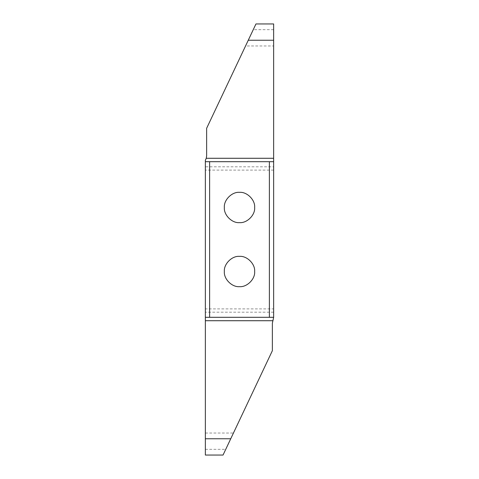 <?xml version="1.0" encoding="UTF-8"?>
<svg xmlns="http://www.w3.org/2000/svg" width="479" height="479" viewBox="0 0 479 479"><rect width="100%" height="100%" fill="white"/><g stroke="black" fill="none" stroke-linecap="round" stroke-linejoin="round"><path stroke-width="0.36" stroke-dasharray="2.4 1.8" d="M239.5 256.361L239.5 256.361C232.004 255.684 223.669 264.013 224.346 271.515C223.669 279.012 232.004 287.34 239.5 286.664L239.5 286.664C246.996 287.34 255.331 279.012 254.654 271.515C255.331 264.013 246.996 255.684 239.5 256.361M239.5 192.336L239.5 192.336C232.004 191.66 223.669 199.988 224.346 207.485C223.669 214.987 232.004 223.316 239.5 222.639L239.5 222.639C246.996 223.316 255.331 214.987 254.654 207.485C255.331 199.988 246.996 191.66 239.5 192.336M273.647 23.95L273.647 45.96L245.553 45.96L206.635 128.294L206.635 155.813L205.353 160.309L205.353 166.812L273.647 166.812L273.647 170.099L205.353 170.099L205.353 166.812M205.353 170.099L205.353 308.901L273.647 308.901L273.647 318.691L272.365 323.187L272.365 350.706L223.04 455.05M205.353 455.05L205.353 308.901M205.353 161.692L273.647 161.692M273.647 308.901L273.647 170.099M273.647 45.96L273.647 166.812M245.553 45.96L255.96 23.95M273.647 29.668L253.253 29.668M205.353 433.04L233.447 433.04M205.353 449.332L225.747 449.332M273.647 317.308L205.353 317.308M273.647 312.188L205.353 312.188"/><path stroke-width="0.72" d="M239.5 256.361C232.004 255.684 223.669 264.013 224.346 271.515C223.669 279.012 232.004 287.34 239.5 286.664C246.996 287.34 255.331 279.012 254.654 271.515C255.331 264.013 246.996 255.684 239.5 256.361M209.622 161.692L273.647 161.692L273.647 158.28L206.269 158.28L205.353 160.309L205.353 161.692L209.622 161.692L209.622 317.308L205.353 317.308L205.353 455.05L223.04 455.05L272.365 350.706L272.365 323.187L273.647 317.308L209.622 317.308M269.378 161.692L269.378 317.308M239.5 192.336C232.004 191.66 223.669 199.988 224.346 207.485C223.669 214.987 232.004 223.316 239.5 222.639C246.996 223.316 255.331 214.987 254.654 207.485C255.331 199.988 246.996 191.66 239.5 192.336M205.353 161.692L205.353 317.308M273.647 161.692L273.647 317.308M273.647 158.28L273.647 23.95L255.96 23.95L206.635 128.294L206.635 155.813L206.269 158.28M273.647 40.236L248.26 40.236M205.353 438.764L230.74 438.764M205.353 320.72L272.731 320.72"/></g></svg>
